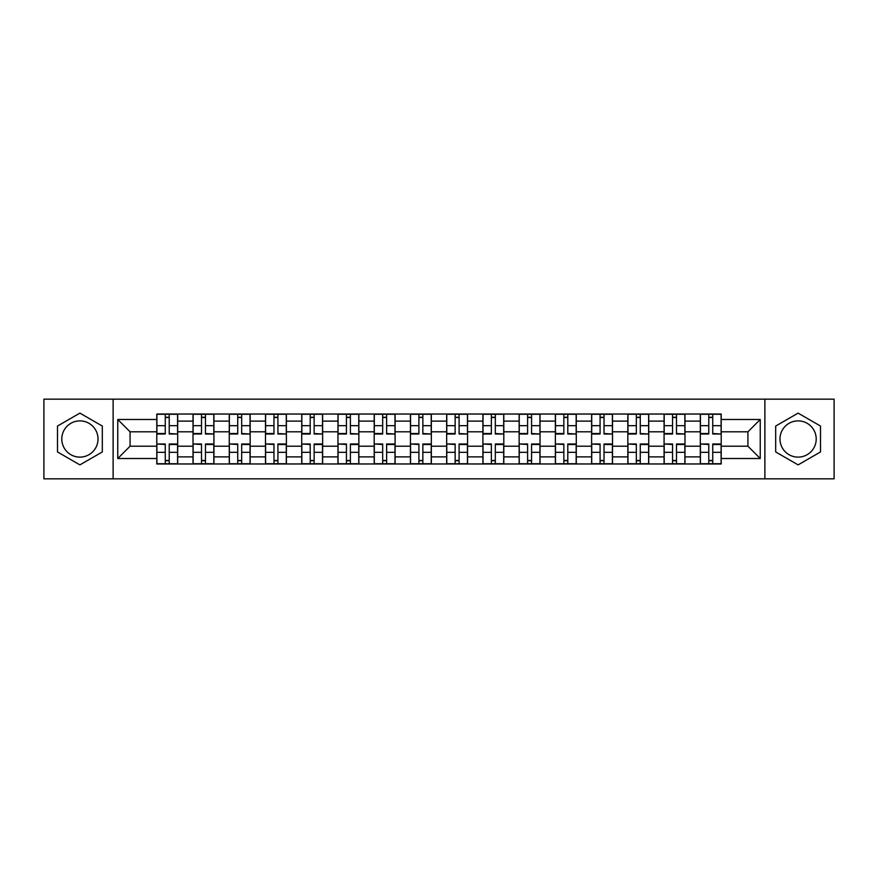 <?xml version="1.0" encoding="UTF-8"?>
<svg xmlns="http://www.w3.org/2000/svg" width="878" height="878" viewBox="0 0 878 878"><rect width="100%" height="100%" fill="white"/><g stroke="black" fill="none" stroke-linecap="round" stroke-linejoin="round"><path stroke-width="1.32" d="M79.898 457.12A18.12 18.12 0 0 1 61.789 439A18.12 18.12 0 0 1 79.898 420.88A18.12 18.12 0 0 1 98.018 439A18.12 18.12 0 0 1 79.898 457.12M798.102 457.12A18.12 18.12 0 0 1 779.982 439A18.12 18.12 0 0 1 798.102 420.88A18.12 18.12 0 0 1 816.211 439A18.12 18.12 0 0 1 798.102 457.12M764.881 478.839L834.1 478.839L834.1 399.161L43.9 399.161L43.9 478.839L764.881 478.839L764.881 399.161M193.017 463.968L193.017 421.111L177.685 421.111L177.685 463.968M177.685 421.111L177.685 414.032M193.017 421.111L193.017 414.032M213.925 414.032L213.925 463.968M229.257 463.968L229.257 414.032M250.164 414.032L250.164 463.968M265.485 463.968L265.485 414.032M286.393 414.032L286.393 463.968M301.725 463.968L301.725 414.032M322.632 414.032L322.632 463.968M337.964 463.968L337.964 414.032M358.861 414.032L358.861 463.968M374.193 463.968L374.193 414.032M395.1 414.032L395.1 463.968M410.432 463.968L410.432 414.032M431.339 414.032L431.339 463.968M446.661 463.968L446.661 414.032M467.568 414.032L467.568 463.968M482.9 463.968L482.9 414.032M503.807 414.032L503.807 463.968M519.139 463.968L519.139 414.032M540.036 414.032L540.036 463.968M555.368 463.968L555.368 414.032M576.275 414.032L576.275 463.968M591.607 463.968L591.607 414.032M612.515 414.032L612.515 463.968M627.836 463.968L627.836 414.032M648.743 414.032L648.743 463.968M664.075 463.968L664.075 414.032M684.983 414.032L684.983 463.968M700.315 463.968L700.315 414.032M700.315 446.2L684.983 446.2M664.075 446.2L648.743 446.2M627.836 446.2L612.515 446.2M591.607 446.2L576.275 446.2M555.368 446.2L540.036 446.2M519.139 446.2L503.807 446.2M482.9 446.2L467.568 446.2M446.661 446.2L431.339 446.2M410.432 446.2L395.1 446.2M374.193 446.2L358.861 446.2M337.964 446.2L322.632 446.2M301.725 446.2L286.393 446.2M265.485 446.2L250.164 446.2M229.257 446.2L213.925 446.2M193.017 446.2L177.685 446.2M700.315 431.8L684.983 431.8M664.075 431.8L648.743 431.8M627.836 431.8L612.515 431.8M591.607 431.8L576.275 431.8M555.368 431.8L540.036 431.8M519.139 431.8L503.807 431.8M482.9 431.8L467.568 431.8M446.661 431.8L431.339 431.8M410.432 431.8L395.1 431.8M374.193 431.8L358.861 431.8M337.964 431.8L322.632 431.8M301.725 431.8L286.393 431.8M265.485 431.8L250.164 431.8M229.257 431.8L213.925 431.8M193.017 431.8L177.685 431.8M130.076 446.2L156.789 446.2L156.789 431.8L130.076 431.8L130.076 446.2L117.762 458.514L117.762 419.486L156.789 419.486L156.789 431.8M721.211 431.8L721.211 446.2L747.924 446.2L747.924 431.8L721.211 431.8L721.211 414.032L156.789 414.032L156.789 419.486M721.211 419.486L760.238 419.486L760.238 458.514L721.211 458.514L721.211 446.2M156.789 446.2L156.789 463.968L721.211 463.968L721.211 458.514M156.789 458.514L117.762 458.514M113.119 478.839L113.119 399.161M102.32 426.06L79.898 413.121L57.487 426.06L57.487 451.94L79.898 464.879L102.32 451.94L102.32 426.06M820.513 426.06L798.102 413.121L775.68 426.06L775.68 451.94L798.102 464.879L820.513 451.94L820.513 426.06M169.213 460.489L165.262 460.489M165.262 417.511L169.213 417.511M205.452 460.489L201.501 460.489M201.501 417.511L205.452 417.511M241.68 460.489L237.729 460.489M237.729 417.511L241.68 417.511M277.92 460.489L273.969 460.489M273.969 417.511L277.92 417.511M314.148 460.489L310.208 460.489M310.208 417.511L314.148 417.511M350.388 460.489L346.437 460.489M346.437 417.511L350.388 417.511M386.627 460.489L382.676 460.489M382.676 417.511L386.627 417.511M422.856 460.489L418.905 460.489M418.905 417.511L422.856 417.511M459.095 460.489L455.144 460.489M455.144 417.511L459.095 417.511M495.324 460.489L491.373 460.489M491.373 417.511L495.324 417.511M531.563 460.489L527.612 460.489M527.612 417.511L531.563 417.511M567.792 460.489L563.852 460.489M563.852 417.511L567.792 417.511M604.031 460.489L600.08 460.489M600.08 417.511L604.031 417.511M640.271 460.489L636.32 460.489M636.32 417.511L640.271 417.511M676.499 460.489L672.548 460.489M672.548 417.511L676.499 417.511M712.738 460.489L708.787 460.489M708.787 417.511L712.738 417.511M117.762 419.486L130.076 431.8M747.924 446.2L760.238 458.514M747.924 431.8L760.238 419.486M169.213 433.512L177.576 434.006L169.213 434.006L169.213 414.262L177.576 414.262L172.933 414.262M177.576 433.512L177.576 414.262M165.262 417.28L169.213 417.28M172.582 414.262L156.899 414.262L156.899 434.006L165.262 434.006L165.262 414.262L161.892 414.262M165.262 444.487L156.899 443.994L165.262 443.994L165.262 463.738L156.899 463.738L161.552 463.738M156.899 444.487L156.899 463.738M169.213 460.72L165.262 460.72M161.892 463.738L177.576 463.738L177.576 443.994L169.213 443.994L169.213 463.738L172.582 463.738M205.452 433.512L213.804 434.006L205.452 434.006L205.452 414.262L213.804 414.262L209.162 414.262M213.804 433.512L213.804 414.262M201.501 417.28L205.452 417.28M208.81 414.262L193.138 414.262L193.138 434.006L201.501 434.006L201.501 414.262L198.132 414.262M241.68 433.512L250.043 434.006L241.68 434.006L241.68 414.262L250.043 414.262L245.401 414.262M250.043 433.512L250.043 414.262M237.729 417.28L241.68 417.28M245.05 414.262L229.367 414.262L229.367 434.006L237.729 434.006L237.729 414.262L234.36 414.262M201.501 444.487L193.138 443.994L201.501 443.994L201.501 463.738L193.138 463.738L197.78 463.738M193.138 444.487L193.138 463.738M205.452 460.72L201.501 460.72M198.132 463.738L213.804 463.738L213.804 443.994L205.452 443.994L205.452 463.738L208.81 463.738M237.729 444.487L229.367 443.994L237.729 443.994L237.729 463.738L229.367 463.738L234.02 463.738M229.367 444.487L229.367 463.738M241.68 460.72L237.729 460.72M234.36 463.738L250.043 463.738L250.043 443.994L241.68 443.994L241.68 463.738L245.05 463.738M277.92 433.512L286.283 434.006L277.92 434.006L277.92 414.262L286.283 414.262L281.629 414.262M286.283 433.512L286.283 414.262M273.969 417.28L277.92 417.28M281.289 414.262L265.606 414.262L265.606 434.006L273.969 434.006L273.969 414.262L270.6 414.262M314.148 433.512L322.511 434.006L314.148 434.006L314.148 414.262L322.511 414.262L317.869 414.262M322.511 433.512L322.511 414.262M310.208 417.28L314.148 417.28M317.518 414.262L301.845 414.262L301.845 434.006L310.208 434.006L310.208 414.262L306.839 414.262M350.388 433.512L358.751 434.006L350.388 434.006L350.388 414.262L358.751 414.262L354.108 414.262M358.751 433.512L358.751 414.262M346.437 417.28L350.388 417.28M353.757 414.262L338.074 414.262L338.074 434.006L346.437 434.006L346.437 414.262L343.068 414.262M273.969 444.487L265.606 443.994L273.969 443.994L273.969 463.738L265.606 463.738L270.248 463.738M265.606 444.487L265.606 463.738M277.92 460.72L273.969 460.72M270.6 463.738L286.283 463.738L286.283 443.994L277.92 443.994L277.92 463.738L281.289 463.738M310.208 444.487L301.845 443.994L310.208 443.994L310.208 463.738L301.845 463.738L306.488 463.738M301.845 444.487L301.845 463.738M314.148 460.72L310.208 460.72M306.839 463.738L322.511 463.738L322.511 443.994L314.148 443.994L314.148 463.738L317.518 463.738M346.437 444.487L338.074 443.994L346.437 443.994L346.437 463.738L338.074 463.738L342.727 463.738M338.074 444.487L338.074 463.738M350.388 460.72L346.437 460.72M343.068 463.738L358.751 463.738L358.751 443.994L350.388 443.994L350.388 463.738L353.757 463.738M386.627 433.512L394.979 434.006L386.627 434.006L386.627 414.262L394.979 414.262L390.337 414.262M394.979 433.512L394.979 414.262M382.676 417.28L386.627 417.28M389.986 414.262L374.313 414.262L374.313 434.006L382.676 434.006L382.676 414.262L379.307 414.262M382.676 444.487L374.313 443.994L382.676 443.994L382.676 463.738L374.313 463.738L378.956 463.738M374.313 444.487L374.313 463.738M386.627 460.72L382.676 460.72M379.307 463.738L394.979 463.738L394.979 443.994L386.627 443.994L386.627 463.738L389.986 463.738M422.856 433.512L431.219 434.006L422.856 434.006L422.856 414.262L431.219 414.262L426.576 414.262M431.219 433.512L431.219 414.262M418.905 417.28L422.856 417.28M426.225 414.262L410.542 414.262L410.542 434.006L418.905 434.006L418.905 414.262L415.535 414.262M418.905 444.487L410.542 443.994L418.905 443.994L418.905 463.738L410.542 463.738L415.195 463.738M410.542 444.487L410.542 463.738M422.856 460.72L418.905 460.72M415.535 463.738L431.219 463.738L431.219 443.994L422.856 443.994L422.856 463.738L426.225 463.738M459.095 433.512L467.458 434.006L459.095 434.006L459.095 414.262L467.458 414.262L462.805 414.262M467.458 433.512L467.458 414.262M455.144 417.28L459.095 417.28M462.465 414.262L446.781 414.262L446.781 434.006L455.144 434.006L455.144 414.262L451.775 414.262M455.144 444.487L446.781 443.994L455.144 443.994L455.144 463.738L446.781 463.738L451.424 463.738M446.781 444.487L446.781 463.738M459.095 460.72L455.144 460.72M451.775 463.738L467.458 463.738L467.458 443.994L459.095 443.994L459.095 463.738L462.465 463.738M495.324 433.512L503.687 434.006L495.324 434.006L495.324 414.262L503.687 414.262L499.044 414.262M503.687 433.512L503.687 414.262M491.373 417.28L495.324 417.28M498.693 414.262L483.021 414.262L483.021 434.006L491.373 434.006L491.373 414.262L488.014 414.262M491.373 444.487L483.021 443.994L491.373 443.994L491.373 463.738L483.021 463.738L487.663 463.738M483.021 444.487L483.021 463.738M495.324 460.72L491.373 460.72M488.014 463.738L503.687 463.738L503.687 443.994L495.324 443.994L495.324 463.738L498.693 463.738M531.563 433.512L539.926 434.006L531.563 434.006L531.563 414.262L539.926 414.262L535.273 414.262M539.926 433.512L539.926 414.262M527.612 417.28L531.563 417.28M534.932 414.262L519.249 414.262L519.249 434.006L527.612 434.006L527.612 414.262L524.243 414.262M527.612 444.487L519.249 443.994L527.612 443.994L527.612 463.738L519.249 463.738L523.892 463.738M519.249 444.487L519.249 463.738M531.563 460.72L527.612 460.72M524.243 463.738L539.926 463.738L539.926 443.994L531.563 443.994L531.563 463.738L534.932 463.738M567.792 433.512L576.155 434.006L567.792 434.006L567.792 414.262L576.155 414.262L571.512 414.262M576.155 433.512L576.155 414.262M563.852 417.28L567.792 417.28M571.161 414.262L555.489 414.262L555.489 434.006L563.852 434.006L563.852 414.262L560.482 414.262M563.852 444.487L555.489 443.994L563.852 443.994L563.852 463.738L555.489 463.738L560.131 463.738M555.489 444.487L555.489 463.738M567.792 460.72L563.852 460.72M560.482 463.738L576.155 463.738L576.155 443.994L567.792 443.994L567.792 463.738L571.161 463.738M604.031 433.512L612.394 434.006L604.031 434.006L604.031 414.262L612.394 414.262L607.752 414.262M612.394 433.512L612.394 414.262M600.08 417.28L604.031 417.28M607.4 414.262L591.717 414.262L591.717 434.006L600.08 434.006L600.08 414.262L596.711 414.262M600.08 444.487L591.717 443.994L600.08 443.994L600.08 463.738L591.717 463.738L596.371 463.738M591.717 444.487L591.717 463.738M604.031 460.72L600.08 460.72M596.711 463.738L612.394 463.738L612.394 443.994L604.031 443.994L604.031 463.738L607.4 463.738M640.271 433.512L648.633 434.006L640.271 434.006L640.271 414.262L648.633 414.262L643.98 414.262M648.633 433.512L648.633 414.262M636.32 417.28L640.271 417.28M643.64 414.262L627.957 414.262L627.957 434.006L636.32 434.006L636.32 414.262L632.95 414.262M636.32 444.487L627.957 443.994L636.32 443.994L636.32 463.738L627.957 463.738L632.599 463.738M627.957 444.487L627.957 463.738M640.271 460.72L636.32 460.72M632.95 463.738L648.633 463.738L648.633 443.994L640.271 443.994L640.271 463.738L643.64 463.738M676.499 433.512L684.862 434.006L676.499 434.006L676.499 414.262L684.862 414.262L680.22 414.262M684.862 433.512L684.862 414.262M672.548 417.28L676.499 417.28M679.868 414.262L664.196 414.262L664.196 434.006L672.548 434.006L672.548 414.262L669.19 414.262M672.548 444.487L664.196 443.994L672.548 443.994L672.548 463.738L664.196 463.738L668.838 463.738M664.196 444.487L664.196 463.738M676.499 460.72L672.548 460.72M669.19 463.738L684.862 463.738L684.862 443.994L676.499 443.994L676.499 463.738L679.868 463.738M712.738 433.512L721.101 434.006L712.738 434.006L712.738 414.262L721.101 414.262L716.448 414.262M721.101 433.512L721.101 414.262M708.787 417.28L712.738 417.28M716.108 414.262L700.424 414.262L700.424 434.006L708.787 434.006L708.787 414.262L705.418 414.262M708.787 444.487L700.424 443.994L708.787 443.994L708.787 463.738L700.424 463.738L705.067 463.738M700.424 444.487L700.424 463.738M712.738 460.72L708.787 460.72M705.418 463.738L721.101 463.738L721.101 443.994L712.738 443.994L712.738 463.738L716.108 463.738M664.075 421.111L648.743 421.111M627.836 421.111L612.515 421.111M591.607 421.111L576.275 421.111M555.368 421.111L540.036 421.111M519.139 421.111L503.807 421.111M482.9 421.111L467.568 421.111M446.661 421.111L431.339 421.111M410.432 421.111L395.1 421.111M374.193 421.111L358.861 421.111M337.964 421.111L322.632 421.111M301.725 421.111L286.393 421.111M265.485 421.111L250.164 421.111M229.257 421.111L213.925 421.111M700.315 421.111L684.983 421.111M664.075 456.889L648.743 456.889M627.836 456.889L612.515 456.889M591.607 456.889L576.275 456.889M555.368 456.889L540.036 456.889M519.139 456.889L503.807 456.889M482.9 456.889L467.568 456.889M446.661 456.889L431.339 456.889M410.432 456.889L395.1 456.889M374.193 456.889L358.861 456.889M337.964 456.889L322.632 456.889M301.725 456.889L286.393 456.889M265.485 456.889L250.164 456.889M229.257 456.889L213.925 456.889M193.017 456.889L177.685 456.889M700.315 456.889L684.983 456.889M169.213 425.676L177.576 425.676M156.899 433.512L165.262 433.512M156.899 425.676L165.262 425.676M165.262 452.324L156.899 452.324M177.576 444.487L169.213 444.487M177.576 452.324L169.213 452.324M205.452 425.676L213.804 425.676M193.138 433.512L201.501 433.512M193.138 425.676L201.501 425.676M241.68 425.676L250.043 425.676M229.367 433.512L237.729 433.512M229.367 425.676L237.729 425.676M201.501 452.324L193.138 452.324M213.804 444.487L205.452 444.487M213.804 452.324L205.452 452.324M237.729 452.324L229.367 452.324M250.043 444.487L241.68 444.487M250.043 452.324L241.68 452.324M277.92 425.676L286.283 425.676M265.606 433.512L273.969 433.512M265.606 425.676L273.969 425.676M314.148 425.676L322.511 425.676M301.845 433.512L310.208 433.512M301.845 425.676L310.208 425.676M350.388 425.676L358.751 425.676M338.074 433.512L346.437 433.512M338.074 425.676L346.437 425.676M273.969 452.324L265.606 452.324M286.283 444.487L277.92 444.487M286.283 452.324L277.92 452.324M310.208 452.324L301.845 452.324M322.511 444.487L314.148 444.487M322.511 452.324L314.148 452.324M346.437 452.324L338.074 452.324M358.751 444.487L350.388 444.487M358.751 452.324L350.388 452.324M386.627 425.676L394.979 425.676M374.313 433.512L382.676 433.512M374.313 425.676L382.676 425.676M382.676 452.324L374.313 452.324M394.979 444.487L386.627 444.487M394.979 452.324L386.627 452.324M422.856 425.676L431.219 425.676M410.542 433.512L418.905 433.512M410.542 425.676L418.905 425.676M418.905 452.324L410.542 452.324M431.219 444.487L422.856 444.487M431.219 452.324L422.856 452.324M459.095 425.676L467.458 425.676M446.781 433.512L455.144 433.512M446.781 425.676L455.144 425.676M455.144 452.324L446.781 452.324M467.458 444.487L459.095 444.487M467.458 452.324L459.095 452.324M495.324 425.676L503.687 425.676M483.021 433.512L491.373 433.512M483.021 425.676L491.373 425.676M491.373 452.324L483.021 452.324M503.687 444.487L495.324 444.487M503.687 452.324L495.324 452.324M531.563 425.676L539.926 425.676M519.249 433.512L527.612 433.512M519.249 425.676L527.612 425.676M527.612 452.324L519.249 452.324M539.926 444.487L531.563 444.487M539.926 452.324L531.563 452.324M567.792 425.676L576.155 425.676M555.489 433.512L563.852 433.512M555.489 425.676L563.852 425.676M563.852 452.324L555.489 452.324M576.155 444.487L567.792 444.487M576.155 452.324L567.792 452.324M604.031 425.676L612.394 425.676M591.717 433.512L600.08 433.512M591.717 425.676L600.08 425.676M600.08 452.324L591.717 452.324M612.394 444.487L604.031 444.487M612.394 452.324L604.031 452.324M640.271 425.676L648.633 425.676M627.957 433.512L636.32 433.512M627.957 425.676L636.32 425.676M636.32 452.324L627.957 452.324M648.633 444.487L640.271 444.487M648.633 452.324L640.271 452.324M676.499 425.676L684.862 425.676M664.196 433.512L672.548 433.512M664.196 425.676L672.548 425.676M672.548 452.324L664.196 452.324M684.862 444.487L676.499 444.487M684.862 452.324L676.499 452.324M712.738 425.676L721.101 425.676M700.424 433.512L708.787 433.512M700.424 425.676L708.787 425.676M708.787 452.324L700.424 452.324M721.101 444.487L712.738 444.487M721.101 452.324L712.738 452.324"/></g></svg>

